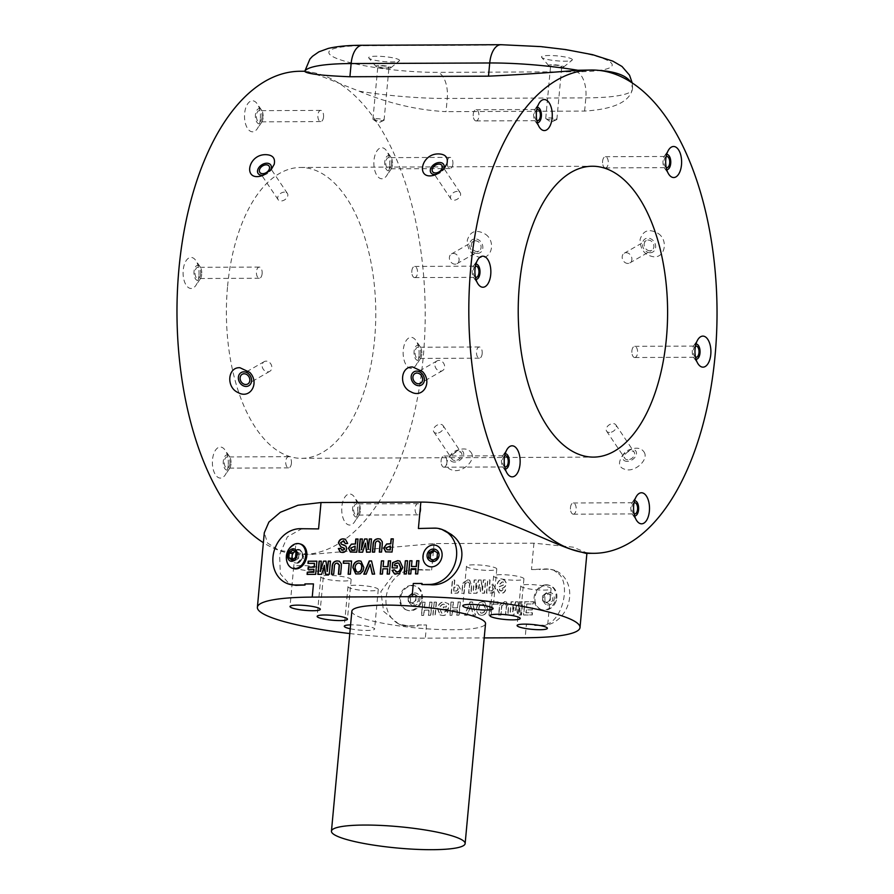 <?xml version="1.0" encoding="UTF-8"?>
<svg xmlns="http://www.w3.org/2000/svg" width="894" height="894" viewBox="0 0 894 894"><rect width="100%" height="100%" fill="white"/><g stroke="black" fill="none" stroke-linecap="round" stroke-linejoin="round"><path stroke-width="0.67" stroke-dasharray="4.47 3.35" d="M297.333 549.989L300.339 550.268L303.491 558.281L297.378 563.164L296.026 562.985C301.647 565.008 305.223 550.592 299.322 549.978A6.716 4.917 105.3 0 1 302.351 557.51A6.716 4.917 105.3 0 1 296.126 562.996L294.104 562.672A7.163 5.241 -74.7 0 0 302.619 556.102A7.163 5.241 -74.7 0 0 295.255 550.335L297.333 549.989A6.716 4.917 105.3 0 1 299.322 549.978L299.959 550.145M295.255 550.335L295.802 544.435C291.667 545.888 288.796 548.882 287.186 553.42A12.751 9.331 -74.7 0 1 292.662 545.239M300.619 544.066A12.751 9.331 -74.7 0 0 295.802 544.435M287.644 563.622A12.751 9.331 -74.7 0 1 286.605 559.644C287.376 564.181 289.69 567.154 293.556 568.573L294.104 562.672M286.605 559.644A13.98 11.79 110 0 1 287.186 553.42M292.975 559.331A4.47 3.274 -74.7 0 0 293.433 559.778A4.47 3.274 -74.7 0 0 296.786 559.599L294.998 560.963L292.919 559.376M294.998 560.963L291.936 560.125M294.953 551.542L295.936 550.805L299.043 553.174L298.574 558.247L296.786 559.599A4.47 3.274 -74.7 0 0 298.808 555.71A4.47 3.274 -74.7 0 0 297.49 551.989A4.47 3.274 -74.7 0 0 295.076 551.643M298.574 558.247L295.523 557.409M299.043 553.174L295.981 552.336M295.936 550.805L292.874 549.966M297.11 563.086L303.625 556.459L300.116 550.19L298.339 549.888M423.7 552.76L423.108 559.152M434.663 550.995L438.473 553.442L438.004 558.515L433.858 561.074L432.584 560.393M433.858 561.074L432.741 560.303M438.004 558.515L437.021 557.99M438.473 553.442L437.49 552.905M434.797 550.916L433.523 550.235M387.37 549.855L386.174 548.022L390.644 546.044M385.895 551.956L392.298 552.123L393.282 538.937M308.229 569.4L314.14 569.366M308.195 563.388L314.688 563.443M307.324 574.395L315.884 574.44L316.878 561.242M340.983 546.904L342.581 547.43M342.693 550.313L340.592 548.469M340.469 552.179L342.525 552.503C344.849 552.581 346.336 551.363 346.961 548.849L346.146 546.223L343.631 544.938M341.81 544.368L340.86 543.004L343.341 541.172L344.279 541.339M345.654 543.597L347.9 543.518L345.419 539.227M320.644 571.612L321.315 561.141M327.439 571.579L326.031 561.197M318.108 574.339L321.851 574.406L324.623 565.399M325.718 574.317L329.473 574.384L330.467 561.186M331.696 574.283L333.674 574.283M333.898 574.361L334.356 566.964M338.636 574.261L340.837 574.328L341.497 567.321L341.575 563.991L339.452 561.253M334.579 567.042C334.445 564.729 335.339 563.443 337.228 563.186L338.122 563.298M348.381 574.216L350.593 574.294L351.588 561.007M343.497 563.242L349.398 563.298M395.841 571.814L394.321 569.791M394.779 565.813L394.936 564.092L398.836 563.198M394.6 573.903L399.551 573.602L403.038 567.522L399.931 561.086M392.365 567.947L397.383 568.003L397.349 565.801M404.345 574.06L406.334 573.97M406.558 574.049L407.552 560.862M380.419 574.16L382.408 574.071M383.325 566.707L383.627 560.963M382.643 574.149L383.124 568.908L387.851 568.886M387.37 574.049L389.583 574.127L390.566 560.929M372.452 574.116L374.586 574.104M374.809 574.183L371.546 560.929M364.059 574.149L366.384 574.227L370.328 564.393M355.857 574.015L360.45 573.903L363.232 570.92L363.836 567.478M356.974 571.892L355.331 567.724C355.51 565.019 356.74 563.477 358.997 563.097L359.835 563.332M364.059 567.556L361.109 561.22M352.091 550.011L350.906 548.167L355.365 546.2M350.616 552.101L357.019 552.28L358.013 539.082M372.619 552.123L374.597 552.123M374.821 552.201L375.279 544.804M379.559 552.101L381.772 552.168L382.42 545.161L382.498 541.831L380.375 539.104M375.502 544.882C375.379 542.569 376.262 541.283 378.151 541.026L379.045 541.138M361.679 549.452L362.338 538.981M368.473 549.419L367.054 539.037M359.131 552.179L362.875 552.257L365.646 543.239M366.741 552.157L370.496 552.224L371.491 539.026M408.781 574.049L410.771 573.948M411.687 566.595L411.989 560.84M410.994 574.037L411.486 568.785L416.202 568.774M415.732 573.937L417.934 574.004L418.928 560.806M422.013 584.542L422.102 583.525M451.951 534.869L452.811 535.64M443.458 529.974L435.389 528.41A111.873 17.824 -174.7 0 0 427.231 528.231L427.008 528.153M418.403 528.499L427.198 528.544M304.731 71.408L306.955 71.598A241.648 124.098 -90.2 0 1 338.927 83.209A241.648 124.098 -90.2 0 1 423.79 350.649A241.648 124.098 -90.2 0 1 302.116 554.559A241.648 124.098 -90.2 0 1 279.051 550.458L267.485 542.971L264.3 532.723M598.779 70.369L587.134 70.045M585.883 553.352L586.933 552.973L573.311 547.173L533.93 543.172L434.093 543.586L310.173 554.526L279.051 550.458A241.648 124.098 -90.2 0 1 263.372 542.68M300.071 71.263A241.648 124.098 -90.2 0 1 306.955 71.598C312.207 72.794 322.868 76.66 338.927 83.209L359.142 91.177C388.097 103.324 417.062 110.152 446.039 111.661L447.257 98.463A22.372 11.488 89.8 0 0 437.993 72.358A72.716 11.588 5.3 0 1 338.837 59.272A72.716 11.588 5.3 0 1 364.484 45.661A22.372 11.488 89.8 0 0 362.349 45.281M228.205 465.405A15.533 7.979 -90.2 0 1 225.176 474.982A15.533 7.979 -90.2 0 1 214.493 473.027A15.533 7.979 -90.2 0 1 214.415 452.14A15.533 7.979 -90.2 0 1 225.076 450.095A15.533 7.979 -90.2 0 1 228.205 465.405M260.322 119.137A15.533 7.979 -90.2 0 1 257.304 128.702A15.533 7.979 -90.2 0 1 246.621 126.747A15.533 7.979 -90.2 0 1 246.532 105.872A15.533 7.979 -90.2 0 1 257.204 103.827A15.533 7.979 -90.2 0 1 260.322 119.137M418.973 355.711A15.533 7.979 -90.2 0 1 415.945 365.288A15.533 7.979 -90.2 0 1 405.261 363.333A15.533 7.979 -90.2 0 1 405.172 342.447A15.533 7.979 -90.2 0 1 415.844 340.402A15.533 7.979 -90.2 0 1 418.973 355.711M389.672 166.105A15.533 7.979 -90.2 0 1 386.655 175.671A15.533 7.979 -90.2 0 1 375.972 173.727A15.533 7.979 -90.2 0 1 375.882 152.84A15.533 7.979 -90.2 0 1 386.543 150.795A15.533 7.979 -90.2 0 1 389.672 166.105M227.59 286.214A145.443 74.694 -90.2 0 1 300.473 167.469A145.443 74.694 -90.2 0 1 375.782 312.587A145.443 74.694 -90.2 0 1 301.703 458.343A145.443 74.694 -90.2 0 1 227.59 286.214M357.555 512.385A15.533 7.979 -90.2 0 1 354.527 521.951A15.533 7.979 -90.2 0 1 343.844 519.995A15.533 7.979 -90.2 0 1 343.754 499.12A15.533 7.979 -90.2 0 1 354.426 497.075A15.533 7.979 -90.2 0 1 357.555 512.385M198.915 275.799A15.533 7.979 -90.2 0 1 195.887 285.376A15.533 7.979 -90.2 0 1 185.203 283.42A15.533 7.979 -90.2 0 1 185.114 262.534A15.533 7.979 -90.2 0 1 195.786 260.489A15.533 7.979 -90.2 0 1 198.915 275.799M201.709 274.324A7.61 3.911 -90.2 0 1 200.222 279.006A7.61 3.911 -90.2 0 1 194.993 278.045A7.61 3.911 -90.2 0 1 194.948 267.82A7.61 3.911 -90.2 0 1 200.167 266.814A7.61 3.911 -90.2 0 1 201.709 274.324M200.681 273.944A5.599 2.872 -90.2 0 1 197.887 278.515A5.599 2.872 -90.2 0 1 194.981 272.938A5.599 2.872 -90.2 0 1 197.831 267.328A5.599 2.872 -90.2 0 1 200.681 273.944M262.121 273.687A5.599 2.872 -90.2 0 1 259.316 278.257A5.599 2.872 -90.2 0 1 256.422 272.67A5.599 2.872 -90.2 0 1 259.271 267.071A5.599 2.872 -90.2 0 1 262.154 272.156A5.599 2.872 -90.2 0 1 262.154 273.151A5.599 2.872 -90.2 0 1 262.121 273.687M360.349 510.899A7.61 3.911 -90.2 0 1 358.863 515.592A7.61 3.911 -90.2 0 1 353.633 514.631A7.61 3.911 -90.2 0 1 353.588 504.395A7.61 3.911 -90.2 0 1 358.807 503.4A7.61 3.911 -90.2 0 1 360.349 510.899M359.332 510.53A5.599 2.872 -90.2 0 1 356.527 515.1A5.599 2.872 -90.2 0 1 353.622 509.513A5.599 2.872 -90.2 0 1 356.471 503.914A5.599 2.872 -90.2 0 1 359.332 510.53M420.761 510.273A5.599 2.872 -90.2 0 1 417.956 514.832A5.599 2.872 -90.2 0 1 415.062 509.256A5.599 2.872 -90.2 0 1 417.911 503.646A5.599 2.872 -90.2 0 1 420.795 508.731A5.599 2.872 -90.2 0 1 420.806 509.725A5.599 2.872 -90.2 0 1 420.761 510.273M392.466 164.619A7.61 3.911 -90.2 0 1 390.991 169.312A7.61 3.911 -90.2 0 1 385.75 168.351A7.61 3.911 -90.2 0 1 385.705 158.126A7.61 3.911 -90.2 0 1 390.935 157.12A7.61 3.911 -90.2 0 1 392.466 164.619M391.449 164.25A5.599 2.872 -90.2 0 1 388.644 168.821A5.599 2.872 -90.2 0 1 385.75 163.233A5.599 2.872 -90.2 0 1 388.599 157.635A5.599 2.872 -90.2 0 1 391.449 164.25M452.889 163.993A5.599 2.872 -90.2 0 1 450.084 168.564A5.599 2.872 -90.2 0 1 447.19 162.976A5.599 2.872 -90.2 0 1 450.04 157.378A5.599 2.872 -90.2 0 1 452.923 162.462A5.599 2.872 -90.2 0 1 452.923 163.446A5.599 2.872 -90.2 0 1 452.889 163.993M421.767 354.236A7.61 3.911 -90.2 0 1 420.281 358.919A7.61 3.911 -90.2 0 1 415.051 357.958A7.61 3.911 -90.2 0 1 415.006 347.732A7.61 3.911 -90.2 0 1 420.225 346.727A7.61 3.911 -90.2 0 1 421.767 354.236M420.739 353.856A5.599 2.872 -90.2 0 1 417.945 358.427A5.599 2.872 -90.2 0 1 415.039 352.851A5.599 2.872 -90.2 0 1 417.889 347.241A5.599 2.872 -90.2 0 1 420.739 353.856M482.179 353.599A5.599 2.872 -90.2 0 1 479.374 358.17A5.599 2.872 -90.2 0 1 476.48 352.582A5.599 2.872 -90.2 0 1 479.329 346.984A5.599 2.872 -90.2 0 1 482.212 352.068A5.599 2.872 -90.2 0 1 482.212 353.063A5.599 2.872 -90.2 0 1 482.179 353.599M263.115 117.65A7.61 3.911 -90.2 0 1 261.64 122.344A7.61 3.911 -90.2 0 1 256.41 121.383A7.61 3.911 -90.2 0 1 256.366 111.147A7.61 3.911 -90.2 0 1 261.584 110.152A7.61 3.911 -90.2 0 1 263.115 117.65M262.098 117.282A5.599 2.872 -90.2 0 1 259.305 121.852A5.599 2.872 -90.2 0 1 256.399 116.265A5.599 2.872 -90.2 0 1 259.249 110.666A5.599 2.872 -90.2 0 1 262.098 117.282M323.539 117.025A5.599 2.872 -90.2 0 1 320.734 121.584A5.599 2.872 -90.2 0 1 317.839 116.008A5.599 2.872 -90.2 0 1 320.689 110.398A5.599 2.872 -90.2 0 1 323.572 115.482A5.599 2.872 -90.2 0 1 323.572 116.477A5.599 2.872 -90.2 0 1 323.539 117.025M230.998 463.93A7.61 3.911 -90.2 0 1 229.512 468.612A7.61 3.911 -90.2 0 1 224.282 467.663A7.61 3.911 -90.2 0 1 224.238 457.426A7.61 3.911 -90.2 0 1 229.467 456.432A7.61 3.911 -90.2 0 1 230.998 463.93M229.982 463.561A5.599 2.872 -90.2 0 1 227.177 468.121A5.599 2.872 -90.2 0 1 224.282 462.544A5.599 2.872 -90.2 0 1 227.132 456.935A5.599 2.872 -90.2 0 1 229.982 463.561M291.422 463.293A5.599 2.872 -90.2 0 1 288.617 467.864A5.599 2.872 -90.2 0 1 285.722 462.287A5.599 2.872 -90.2 0 1 288.561 456.678A5.599 2.872 -90.2 0 1 291.444 461.762A5.599 2.872 -90.2 0 1 291.455 462.757A5.599 2.872 -90.2 0 1 291.422 463.293M570.249 58.3A15.533 2.47 5.3 0 1 572.149 60.166A15.533 2.47 5.3 0 1 556.694 60.814A15.533 2.47 5.3 0 1 541.63 57.339A15.533 2.47 5.3 0 1 551.766 55.551A15.533 2.47 5.3 0 1 570.249 58.3M397.461 59.026A15.533 2.47 5.3 0 1 399.35 60.893A15.533 2.47 5.3 0 1 383.906 61.552A15.533 2.47 5.3 0 1 368.831 58.065A15.533 2.47 5.3 0 1 378.978 56.277A15.533 2.47 5.3 0 1 397.461 59.026M359.142 91.177A95.099 15.153 -174.7 0 0 447.257 98.463L585.838 97.871A95.099 15.153 -174.7 0 0 632.248 90.015C628.616 102.318 612.748 109.336 584.609 111.068L446.039 111.661M632.248 90.015L632.55 88.014L630.751 81.98M666.667 154.45A7.61 3.911 89.8 0 0 664.488 155.969A7.61 3.911 89.8 0 0 664.544 168.15A7.61 3.911 89.8 0 0 666.164 169.525A7.61 3.911 89.8 0 0 666.734 169.648M666.164 156.618A5.599 2.872 89.8 0 0 663.985 162.06A5.599 2.872 89.8 0 0 666.209 167.491M604.914 167.804A5.599 2.872 89.8 0 0 605.439 167.904A5.599 2.872 89.8 0 0 608.289 162.295A5.599 2.872 89.8 0 0 605.394 156.718A5.599 2.872 89.8 0 0 602.556 161.825A5.599 2.872 89.8 0 0 602.556 162.82A5.599 2.872 89.8 0 0 604.914 167.804M695.957 344.056A7.61 3.911 89.8 0 0 693.789 345.576A7.61 3.911 89.8 0 0 693.833 357.768A7.61 3.911 89.8 0 0 695.454 359.142A7.61 3.911 89.8 0 0 696.024 359.265M695.454 346.224A5.599 2.872 89.8 0 0 693.275 351.666A5.599 2.872 89.8 0 0 695.498 357.097M634.204 357.421A5.599 2.872 89.8 0 0 634.74 357.511A5.599 2.872 89.8 0 0 637.59 351.901A5.599 2.872 89.8 0 0 634.695 346.324A5.599 2.872 89.8 0 0 631.846 351.431A5.599 2.872 89.8 0 0 631.857 352.426A5.599 2.872 89.8 0 0 634.204 357.421M634.539 500.729A7.61 3.911 89.8 0 0 632.371 502.238A7.61 3.911 89.8 0 0 632.427 514.43A7.61 3.911 89.8 0 0 634.036 515.804A7.61 3.911 89.8 0 0 634.606 515.927M634.036 502.886A5.599 2.872 89.8 0 0 631.857 508.34A5.599 2.872 89.8 0 0 634.081 513.771M572.786 514.084A5.599 2.872 89.8 0 0 573.322 514.184A5.599 2.872 89.8 0 0 576.172 508.574A5.599 2.872 89.8 0 0 573.277 502.987A5.599 2.872 89.8 0 0 570.428 508.105A5.599 2.872 89.8 0 0 570.439 509.099A5.599 2.872 89.8 0 0 572.786 514.084M537.316 107.481A7.61 3.911 89.8 0 0 535.148 108.99A7.61 3.911 89.8 0 0 535.193 121.182A7.61 3.911 89.8 0 0 536.813 122.556A7.61 3.911 89.8 0 0 537.383 122.679M536.813 109.638A5.599 2.872 89.8 0 0 534.634 115.091A5.599 2.872 89.8 0 0 536.858 120.522M475.563 120.835A5.599 2.872 89.8 0 0 476.1 120.936A5.599 2.872 89.8 0 0 478.949 115.326A5.599 2.872 89.8 0 0 476.044 109.739A5.599 2.872 89.8 0 0 473.205 114.857A5.599 2.872 89.8 0 0 473.217 115.851A5.599 2.872 89.8 0 0 475.563 120.835M475.899 264.143A7.61 3.911 89.8 0 0 473.731 265.663A7.61 3.911 89.8 0 0 473.775 277.855A7.61 3.911 89.8 0 0 475.396 279.219A7.61 3.911 89.8 0 0 475.966 279.353M475.396 266.311A5.599 2.872 89.8 0 0 473.217 271.754A5.599 2.872 89.8 0 0 475.44 277.185M414.146 277.509A5.599 2.872 89.8 0 0 414.682 277.598A5.599 2.872 89.8 0 0 417.532 271.988A5.599 2.872 89.8 0 0 414.637 266.412A5.599 2.872 89.8 0 0 411.788 271.519A5.599 2.872 89.8 0 0 411.799 272.514A5.599 2.872 89.8 0 0 414.146 277.509M505.199 453.75A7.61 3.911 89.8 0 0 503.02 455.269A7.61 3.911 89.8 0 0 503.076 467.461A7.61 3.911 89.8 0 0 504.697 468.836A7.61 3.911 89.8 0 0 505.266 468.959M504.685 455.918A5.599 2.872 89.8 0 0 502.517 461.371A5.599 2.872 89.8 0 0 504.741 466.791M443.435 467.115A5.599 2.872 89.8 0 0 443.972 467.204A5.599 2.872 89.8 0 0 446.821 461.606A5.599 2.872 89.8 0 0 443.927 456.018A5.599 2.872 89.8 0 0 441.088 461.125A5.599 2.872 89.8 0 0 441.088 462.12A5.599 2.872 89.8 0 0 443.435 467.115M471.328 452.845C475.832 459.65 464.489 471.205 455.001 470.646C445.994 469.395 444.352 464.388 450.051 455.638L458.823 449.716C464.645 448.05 468.814 449.09 471.328 452.845M485.531 234.284C495.701 241.212 492.102 258.332 481.274 257.584C472.077 256.142 467.417 250.376 467.283 240.318C470.21 231.032 476.29 229.02 485.531 234.284M644.116 452.107C648.631 458.924 637.277 470.467 627.8 469.909C618.793 468.657 617.139 463.662 622.85 454.901L631.611 448.989C637.433 447.313 641.601 448.352 644.116 452.107M658.319 233.546C668.489 240.486 664.89 257.606 654.062 256.857C644.876 255.405 640.205 249.649 640.07 239.581C643.009 230.294 649.089 228.283 658.319 233.546M309.972 528.946L318.566 528.913M310.24 528.734A111.873 17.824 -174.7 0 0 301.233 529.069L287.387 536.813L279.598 554.738L280.358 573.859L289.857 584.508M351.856 611.228A67.128 10.694 -174.7 0 0 417.71 628.069A67.128 10.694 -174.7 0 0 485.531 623.621M350.236 628.75A15.22 2.425 -174.7 0 0 366.048 630.438A15.22 2.425 -174.7 0 0 374.597 629.052A15.22 2.425 -174.7 0 0 367.054 626.225A15.22 2.425 -174.7 0 0 351.755 624.85A15.22 2.425 -174.7 0 0 350.593 624.872M349.789 633.555A111.873 17.824 -174.7 0 0 425.32 638.171L484.213 637.914M528.22 584.531A15.22 2.425 -174.7 0 0 520.755 585.916A15.22 2.425 -174.7 0 0 522.856 587.38A15.22 2.425 -174.7 0 0 539.786 590.029A15.22 2.425 -174.7 0 0 551.062 588.733A15.22 2.425 -174.7 0 0 543.518 585.905A15.22 2.425 -174.7 0 0 528.22 584.531M501.076 574.674A15.22 2.425 -174.7 0 0 493.622 576.06A15.22 2.425 -174.7 0 0 495.712 577.524A15.22 2.425 -174.7 0 0 512.642 580.172A15.22 2.425 -174.7 0 0 523.918 578.876A15.22 2.425 -174.7 0 0 516.386 576.049A15.22 2.425 -174.7 0 0 501.076 574.674M473.943 564.818A15.22 2.425 -174.7 0 0 466.478 566.204A15.22 2.425 -174.7 0 0 468.568 567.668A15.22 2.425 -174.7 0 0 485.509 570.316A15.22 2.425 -174.7 0 0 496.773 569.02A15.22 2.425 -174.7 0 0 489.241 566.193A15.22 2.425 -174.7 0 0 473.943 564.818M301.144 565.544A15.22 2.425 -174.7 0 0 293.69 566.941A15.22 2.425 -174.7 0 0 295.78 568.394A15.22 2.425 -174.7 0 0 312.71 571.043A15.22 2.425 -174.7 0 0 323.986 569.746A15.22 2.425 -174.7 0 0 316.454 566.93A15.22 2.425 -174.7 0 0 301.144 565.544M328.288 575.401A15.22 2.425 -174.7 0 0 320.823 576.798A15.22 2.425 -174.7 0 0 322.924 578.25A15.22 2.425 -174.7 0 0 339.854 580.899A15.22 2.425 -174.7 0 0 351.13 579.603A15.22 2.425 -174.7 0 0 343.587 576.786A15.22 2.425 -174.7 0 0 328.288 575.401M355.421 585.257A15.22 2.425 -174.7 0 0 347.967 586.643A15.22 2.425 -174.7 0 0 350.057 588.107A15.22 2.425 -174.7 0 0 366.987 590.755A15.22 2.425 -174.7 0 0 378.263 589.459A15.22 2.425 -174.7 0 0 370.731 586.643A15.22 2.425 -174.7 0 0 355.421 585.257M533.93 543.172L531.483 569.556L539.864 569.132A111.873 17.824 -174.7 0 0 546.86 568.897L553.978 570.148L559.521 574.406C571.3 587.581 560.784 625.878 541.63 625.197A111.873 17.824 5.3 0 1 534.634 625.442L534.735 624.425L526.376 624.548L525.158 637.746M534.735 624.425L534.869 625.521L542.434 625.487A28.642 24.149 -70 0 0 568.953 601.45A28.642 24.149 -70 0 0 554.828 570.417L553.118 569.802L559.521 574.406M534.958 624.515L526.376 624.548M554.828 570.417A28.642 24.149 -70 0 0 547.664 569.187L539.831 569.444M531.483 569.556L540.054 569.523M423.074 570.014L413.274 569.757A28.642 24.149 -70 0 0 386.756 593.795A28.642 24.149 -70 0 0 400.881 624.828A28.642 24.149 -70 0 0 408.044 626.057L417.878 626.024L417.967 625.007L426.55 624.973L417.744 624.928L417.643 625.934A111.873 17.824 5.3 0 1 406.993 625.677L398.813 624.079L383.638 611.384L380.866 591.582L392.98 575.177L412.223 569.377A111.873 17.824 -174.7 0 0 422.873 569.634L431.646 569.981L422.84 569.936M411.821 585.369A12.751 10.75 -70 0 0 400.143 595.516A12.751 10.75 -70 0 0 405.407 609.507A12.751 10.75 -70 0 0 406.301 609.898A12.751 10.75 -70 0 0 420.761 601.573A12.751 10.75 -70 0 0 415.006 585.916A12.751 10.75 -70 0 0 411.821 585.369M546.212 584.799A12.751 10.75 -70 0 0 534.545 594.946A12.751 10.75 -70 0 0 539.797 608.948A12.751 10.75 -70 0 0 540.702 609.328A12.751 10.75 -70 0 0 555.163 601.014A12.751 10.75 -70 0 0 549.408 585.346A12.751 10.75 -70 0 0 546.212 584.799M458.276 585.212L460.466 589.202L457.806 593.113L451.369 593.337L452.599 580.139L454.811 580.128L454.353 585.034L458.276 585.212L460.242 589.124L457.583 593.024L451.146 593.258L452.375 580.061L454.588 580.05L454.13 584.955L458.041 585.134M532.5 607.708L532.299 609.909L526.387 609.931L526.119 612.815L532.478 612.781L532.265 614.983L523.705 615.016L524.923 601.818L533.64 601.785L533.439 603.986L526.935 604.009L526.588 607.73L532.5 607.708L532.064 609.831L526.164 609.853L525.895 612.725L532.243 612.703L532.042 614.904L523.471 614.938L524.7 601.74L533.416 601.707L533.215 603.897L526.711 603.931L526.588 607.73M499.545 589.839L501.344 591.102L503.59 589.224L505.792 589.392C505.088 592.119 503.523 593.426 501.121 593.292L499.254 592.979L497.355 589.671L498.662 587.034L503.333 585.145L504.54 583.771L503.546 582.139L502.406 581.96L499.601 584.508L497.399 584.352C498.148 581.268 499.858 579.737 502.54 579.759L504.674 580.094L506.753 583.793C505.546 586.922 503.277 588.677 499.958 589.045L499.612 590.554L501.121 591.012L503.367 589.146L505.568 589.302C504.853 592.04 503.3 593.337 500.886 593.214L499.031 592.901L497.12 589.582L498.427 586.956L503.11 585.067L504.317 583.693L503.311 582.061L502.171 581.882L499.377 584.43L497.176 584.263C497.913 581.189 499.634 579.658 502.316 579.681L504.439 580.016L506.529 583.704C505.311 586.844 503.054 588.598 499.735 588.967L499.958 589.045M499.835 590.632L501.344 591.102L499.835 590.632M519.459 612.234L520.498 601.841L522.711 601.83L521.493 615.027L517.738 615.038L516.631 606.054L513.86 615.061L510.116 615.072L511.334 601.874L513.558 601.874L512.664 612.256L515.793 601.863L518.263 601.852L519.459 612.234L520.274 601.763L522.487 601.751L521.258 614.949L517.514 614.96L516.408 605.964L513.637 614.983L509.893 614.994L511.111 601.796L513.324 601.785L512.441 612.178L515.57 601.774L518.263 601.852M507.904 615.083L505.68 615.094L506.362 607.775C506.92 605.461 506.272 604.188 504.428 603.942L501.914 605.741L500.964 615.117L498.74 615.128L499.925 604.78L504.697 601.74L506.619 602.02L508.541 608.188L507.904 615.083L505.456 615.016L506.138 607.696C506.697 605.383 506.049 604.098 504.205 603.852L501.69 605.663L500.729 615.027L498.517 615.038L499.701 604.702L504.697 601.74M505.423 604.076L504.205 603.852L505.423 604.076M488.996 615.161L490.225 601.964L498.338 601.93L498.137 604.132L492.236 604.154L491.208 615.161L488.996 615.161L489.99 601.885L498.114 601.852L497.913 604.053L492.002 604.076L491.208 615.161M439.971 608.926L441.703 613.094L442.966 613.329L445.827 611.116L447.995 611.619C446.978 614.323 445.246 615.62 442.787 615.53L440.127 614.893L437.769 608.836C438.317 604.579 440.451 602.299 444.173 601.997L448.844 603.942L448.352 609.25L443.335 609.272L443.536 607.071L446.341 607.06L446.508 605.339L443.804 604.199C441.401 604.623 440.127 606.199 439.971 608.926L441.48 613.016L442.742 613.25L445.592 611.038L447.76 611.541C446.743 614.234 445.011 615.541 442.564 615.452L439.904 614.804L437.535 608.747C438.094 604.5 440.228 602.221 443.938 601.908L448.62 603.863L448.129 609.172L443.111 609.183L443.312 606.992L446.117 606.981L446.274 605.26L443.804 604.199M440.999 615.262L439.904 614.804L440.999 615.262M436.462 602.198L435.244 615.396L433.02 615.407L434.249 602.21L436.238 602.109L435.009 615.307L432.797 615.318L434.249 602.21M460.388 602.098L459.158 615.295L456.946 615.295L457.437 610.054L452.71 610.077L452.219 615.318L450.006 615.329L451.235 602.131L453.448 602.12L452.912 607.875L457.639 607.853L458.175 602.109L460.164 602.008L458.935 615.206L456.722 615.217L457.214 609.976L452.487 609.999L451.995 615.24L449.783 615.251L451.001 602.053L453.224 602.042L452.688 607.797L457.415 607.775L458.175 602.109M467.115 615.262L464.779 615.273L470.255 602.053L472.535 602.042L475.552 615.217L473.205 615.228L471.071 605.428L467.115 615.262L464.545 615.184L470.032 601.975L472.311 601.964L475.329 615.139L472.982 615.15L471.071 605.428M479.195 614.86L476.971 611.898L476.77 608.546C477.24 604.411 479.273 602.165 482.872 601.83L484.794 602.154L487.688 608.557C487.241 612.725 485.196 614.994 481.575 615.363L479.195 614.86M493.544 585.067L495.745 589.057L493.086 592.957L486.649 593.191L487.867 579.994L490.091 579.982L489.633 584.888L493.544 585.067L495.511 588.978L492.862 592.878L486.425 593.102L487.643 579.904L489.856 579.904L489.409 584.81L493.32 584.978M471.06 593.258L468.847 593.27L469.518 585.95C470.076 583.637 469.439 582.352 467.584 582.106L465.081 583.916L464.12 593.281L461.896 593.292L463.092 582.944L467.853 579.904L469.775 580.195L471.697 586.352L471.06 593.258L468.612 593.18L469.294 585.872C469.853 583.547 469.205 582.273 467.361 582.028L464.846 583.827L463.885 593.203L461.673 593.214L462.857 582.866L467.853 579.904M468.579 582.251L467.361 582.028L468.579 582.251M482.514 590.398L483.542 580.005L485.766 580.005L484.537 593.203L480.793 593.214L479.687 584.218L476.915 593.225L473.172 593.247L474.39 580.05L476.603 580.038L475.72 590.431L478.838 580.027L481.307 580.016L482.514 590.398L483.319 579.927L485.531 579.915L484.313 593.113L480.57 593.135L479.463 584.14L476.692 593.147L472.937 593.169L474.166 579.971L476.379 579.96L475.485 590.342L478.614 579.949L481.307 580.016M432.037 602.21L430.807 615.407L428.595 615.418L429.075 610.177L424.348 610.2L423.868 615.441L421.655 615.452L422.873 602.254L425.086 602.243L424.561 607.998L429.288 607.976L429.813 602.221L431.802 602.131L430.584 615.329L428.371 615.34L428.852 610.099L424.125 610.11L423.644 615.363L421.42 615.363L422.65 602.176L424.862 602.165L424.326 607.909L429.053 607.898L429.813 602.221M406.267 609.82A12.751 10.75 110 0 1 401.618 594.007A12.751 10.75 110 0 1 415.866 586.229A12.751 10.75 110 0 1 422.381 598.879A12.751 10.75 110 0 1 420.269 604.679A12.751 10.75 110 0 1 407.161 610.211A12.751 10.75 110 0 1 406.267 609.82M411.765 605.07A6.381 5.375 110 0 1 411.519 594.309A6.381 5.375 110 0 1 419.889 598.421A6.381 5.375 110 0 1 411.765 605.07M410.581 602.377L414.503 604.299L418.303 601.181L418.191 596.153L414.268 594.231L410.469 597.337L410.581 602.377L408.234 601.517L414.503 604.299M412.156 603.439L415.956 600.332L418.303 601.181M415.956 600.332L415.844 595.292L418.191 596.153M415.844 595.292L411.922 593.37L414.268 594.231M411.922 593.37L408.122 596.488L410.469 597.337M408.122 596.488L408.234 601.517M410.19 602.478A4.47 3.777 110 0 1 408.178 599.002A4.47 3.777 110 0 1 410.022 594.935A4.47 3.777 110 0 1 413.877 594.331A4.47 3.777 110 0 1 415.9 597.818A4.47 3.777 110 0 1 414.056 601.885A4.47 3.777 110 0 1 410.19 602.478M540.658 609.261A12.751 10.75 110 0 1 536.009 593.437A12.751 10.75 110 0 1 550.268 585.659A12.751 10.75 110 0 1 556.772 598.309A12.751 10.75 110 0 1 554.66 604.12A12.751 10.75 110 0 1 541.552 609.641A12.751 10.75 110 0 1 540.658 609.261M546.156 604.5A6.381 5.375 110 0 1 545.91 593.739A6.381 5.375 110 0 1 554.28 597.851A6.381 5.375 110 0 1 546.156 604.5M544.982 601.807L548.894 603.729L552.704 600.612L552.581 595.583L548.67 593.661L544.859 596.767L544.982 601.807L542.624 600.947L548.894 603.729M546.547 602.869L550.346 599.762L552.704 600.612M550.346 599.762L550.235 594.734L552.581 595.583M550.235 594.734L546.312 592.811L548.67 593.661M546.312 592.811L542.513 595.918L544.859 596.767M542.513 595.918L542.624 600.947M544.591 601.908A4.47 3.777 110 0 1 542.569 598.432A4.47 3.777 110 0 1 544.412 594.365A4.47 3.777 110 0 1 548.279 593.772A4.47 3.777 110 0 1 550.291 597.248A4.47 3.777 110 0 1 548.447 601.316A4.47 3.777 110 0 1 544.591 601.908M429.589 602.143L431.802 602.131M481.084 579.938L482.279 590.319M467.629 579.826L469.551 580.105L471.697 586.352M471.473 586.274L470.836 593.169M454.744 591.046L456.499 590.945L458.03 589.09L456.957 587.269L453.928 587.157L453.571 591.046L456.722 591.023L458.253 589.18L457.18 587.347L454.152 587.235L453.794 591.124L454.968 591.124M526.365 607.652L532.276 607.629M490.013 590.889L491.767 590.789L493.298 588.945L492.225 587.112L489.197 587.012L488.839 590.9L492.002 590.878L493.533 589.023L492.449 587.202L489.431 587.09L489.063 590.979L490.236 590.979M499.735 588.967L499.321 589.749M518.028 601.763L519.235 612.144M504.473 601.651L506.395 601.941L508.541 608.188M508.317 608.099L507.669 615.005M490.985 615.072L488.772 615.083M481.352 615.284L478.972 614.77L476.748 611.809L476.536 608.456C477.005 604.322 479.039 602.087 482.637 601.751L484.57 602.075L487.465 608.479C487.006 612.647 484.973 614.916 481.352 615.284L481.575 615.363M481.587 613.083C483.889 612.681 485.107 611.161 485.241 608.546L483.542 604.188L482.436 603.953C480.134 604.4 478.905 605.931 478.748 608.535L480.436 612.848L481.81 613.161C484.112 612.759 485.33 611.25 485.464 608.624L483.766 604.266L482.659 604.031C480.369 604.478 479.139 606.009 478.972 608.624L480.659 612.938L481.81 613.161M470.847 605.35L466.892 615.173M457.952 602.02L460.164 602.008M443.58 604.109C441.178 604.534 439.904 606.121 439.747 608.848M434.026 602.12L436.238 602.109M436.507 174.375A7.61 5.163 -33.8 0 0 437.49 174.107A7.61 5.163 -33.8 0 0 442.306 170.877A7.61 5.163 -33.8 0 0 442.943 170.039M457.281 191.383A5.599 3.799 -33.8 0 0 451.794 194.11A5.599 3.799 -33.8 0 0 450.889 198.926A5.599 3.799 -33.8 0 0 457.65 198.96A5.599 3.799 -33.8 0 0 460.186 192.691A5.599 3.799 -33.8 0 0 457.281 191.383M438.943 360.394A5.599 4.604 -119.9 0 0 436.987 360.919A5.599 4.604 -119.9 0 0 435.78 368.06A5.599 4.604 -119.9 0 0 442.564 370.608A5.599 4.604 -119.9 0 0 444.273 364.573A5.599 4.604 -119.9 0 0 438.943 360.394M263.708 175.101A7.61 5.163 -33.8 0 0 264.702 174.833A7.61 5.163 -33.8 0 0 269.519 171.603A7.61 5.163 -33.8 0 0 270.156 170.765M284.482 192.109A5.599 3.799 -33.8 0 0 278.995 194.847A5.599 3.799 -33.8 0 0 278.101 199.653A5.599 3.799 -33.8 0 0 284.862 199.697A5.599 3.799 -33.8 0 0 287.399 193.428A5.599 3.799 -33.8 0 0 284.482 192.109M266.155 361.131A5.599 4.604 -119.9 0 0 264.188 361.645A5.599 4.604 -119.9 0 0 262.992 368.786A5.599 4.604 -119.9 0 0 269.764 371.345A5.599 4.604 -119.9 0 0 271.485 365.311A5.599 4.604 -119.9 0 0 266.155 361.131M650.161 252.734A7.61 6.269 60.1 0 1 642.82 241.805A7.61 6.269 60.1 0 1 654.117 241.76A7.61 6.269 60.1 0 1 650.161 252.734M649.86 250.801A5.599 4.604 60.1 0 1 644.529 246.621A5.599 4.604 60.1 0 1 646.239 240.587A5.599 4.604 60.1 0 1 653.022 243.134A5.599 4.604 60.1 0 1 651.815 250.286A5.599 4.604 60.1 0 1 649.86 250.801M627.856 263.451A5.599 4.604 60.1 0 1 622.526 259.271A5.599 4.604 60.1 0 1 624.236 253.237A5.599 4.604 60.1 0 1 631.019 255.785A5.599 4.604 60.1 0 1 629.812 262.937A5.599 4.604 60.1 0 1 627.856 263.451M627.197 461.36A7.61 5.163 146.2 0 1 624.493 452.979A7.61 5.163 146.2 0 1 629.309 449.749A7.61 5.163 146.2 0 1 636.416 454.152A7.61 5.163 146.2 0 1 627.197 461.36M627.823 459.762A5.599 3.799 146.2 0 1 624.917 458.443A5.599 3.799 146.2 0 1 627.443 452.174A5.599 3.799 146.2 0 1 634.204 452.208A5.599 3.799 146.2 0 1 633.31 457.024A5.599 3.799 146.2 0 1 627.823 459.762M609.529 432.472A5.599 3.799 146.2 0 1 606.613 431.154A5.599 3.799 146.2 0 1 609.149 424.885A5.599 3.799 146.2 0 1 615.91 424.918A5.599 3.799 146.2 0 1 615.016 429.735A5.599 3.799 146.2 0 1 609.529 432.472M477.362 253.46A7.61 6.269 60.1 0 1 470.021 242.542A7.61 6.269 60.1 0 1 481.33 242.486A7.61 6.269 60.1 0 1 477.362 253.46M477.072 251.527A5.599 4.604 60.1 0 1 471.73 247.347A5.599 4.604 60.1 0 1 473.451 241.313A5.599 4.604 60.1 0 1 480.234 243.872A5.599 4.604 60.1 0 1 479.028 251.013A5.599 4.604 60.1 0 1 477.072 251.527M455.068 264.177A5.599 4.604 60.1 0 1 449.727 260.009A5.599 4.604 60.1 0 1 451.448 253.963A5.599 4.604 60.1 0 1 458.231 256.522A5.599 4.604 60.1 0 1 457.024 263.663A5.599 4.604 60.1 0 1 455.068 264.177M454.409 462.086A7.61 5.163 146.2 0 1 451.705 453.705A7.61 5.163 146.2 0 1 456.51 450.475A7.61 5.163 146.2 0 1 463.628 454.878A7.61 5.163 146.2 0 1 454.409 462.086M455.035 460.488A5.599 3.799 146.2 0 1 452.118 459.17A5.599 3.799 146.2 0 1 454.655 452.9A5.599 3.799 146.2 0 1 461.416 452.945A5.599 3.799 146.2 0 1 460.522 457.762A5.599 3.799 146.2 0 1 455.035 460.488M436.73 433.199A5.599 3.799 146.2 0 1 433.825 431.88A5.599 3.799 146.2 0 1 436.35 425.611A5.599 3.799 146.2 0 1 443.111 425.656A5.599 3.799 146.2 0 1 442.217 430.472A5.599 3.799 146.2 0 1 436.73 433.199M389.94 66.849A7.61 1.207 5.3 0 1 390.868 67.754A7.61 1.207 5.3 0 1 383.302 68.078A7.61 1.207 5.3 0 1 375.916 66.368A7.61 1.207 5.3 0 1 380.889 65.497A7.61 1.207 5.3 0 1 389.94 66.849M388.208 66.849A5.599 0.894 5.3 0 1 388.979 67.385A5.599 0.894 5.3 0 1 383.325 67.754A5.599 0.894 5.3 0 1 377.838 66.357A5.599 0.894 5.3 0 1 381.984 65.877A5.599 0.894 5.3 0 1 388.208 66.849M383.314 119.64A5.599 0.894 5.3 0 1 384.085 120.176A5.599 0.894 5.3 0 1 383.85 120.399A5.599 0.894 5.3 0 1 378.43 120.545A5.599 0.894 5.3 0 1 373.122 119.405A5.599 0.894 5.3 0 1 372.943 119.137A5.599 0.894 5.3 0 1 377.089 118.667A5.599 0.894 5.3 0 1 383.314 119.64M562.728 66.111A7.61 1.207 5.3 0 1 563.656 67.028A7.61 1.207 5.3 0 1 556.09 67.352A7.61 1.207 5.3 0 1 548.704 65.642A7.61 1.207 5.3 0 1 553.677 64.759A7.61 1.207 5.3 0 1 562.728 66.111M560.996 66.122A5.599 0.894 5.3 0 1 561.767 66.659A5.599 0.894 5.3 0 1 556.124 67.028A5.599 0.894 5.3 0 1 550.637 65.62A5.599 0.894 5.3 0 1 554.772 65.15A5.599 0.894 5.3 0 1 560.996 66.122M556.102 118.913A5.599 0.894 5.3 0 1 556.873 119.45A5.599 0.894 5.3 0 1 556.649 119.662A5.599 0.894 5.3 0 1 551.218 119.818A5.599 0.894 5.3 0 1 545.921 118.667A5.599 0.894 5.3 0 1 545.731 118.41A5.599 0.894 5.3 0 1 549.877 117.93A5.599 0.894 5.3 0 1 556.102 118.913M434.585 528.119L435.389 528.41M364.484 45.661L503.065 45.08A22.372 11.488 89.8 0 0 500.931 44.7M503.065 45.08A72.716 11.588 5.3 0 1 602.21 58.166A72.716 11.588 5.3 0 1 576.574 71.777L437.993 72.358M584.609 111.068L585.838 97.871A22.372 11.488 89.8 0 0 576.574 71.777M300.183 528.689L301.233 529.069M541.63 625.197L542.434 625.487M546.86 568.897L547.664 569.187M426.55 624.973L425.32 638.171M434.093 543.586L431.646 569.981M406.993 625.677L408.044 626.057M412.223 569.377L413.274 569.757M200.167 266.814L195.786 260.489M200.222 279.006L195.887 285.376M259.271 267.071L197.831 267.328M259.316 278.257L197.887 278.515M262.154 273.151L262.154 272.156M358.807 503.4L354.426 497.075M358.863 515.592L354.527 521.951M417.911 503.646L356.471 503.914M417.956 514.832L356.527 515.1M420.806 509.725L420.795 508.731M390.935 157.12L386.543 150.795M390.991 169.312L386.655 175.671M450.04 157.378L388.599 157.635M450.084 168.564L388.644 168.821M452.923 163.446L452.923 162.462M420.225 346.727L415.844 340.402M420.281 358.919L415.945 365.288M479.329 346.984L417.889 347.241M479.374 358.17L417.945 358.427M482.212 353.063L482.212 352.068M261.584 110.152L257.204 103.827M261.64 122.344L257.304 128.702M320.689 110.398L259.249 110.666M320.734 121.584L259.305 121.852M323.572 116.477L323.572 115.482M229.467 456.432L225.076 450.095M229.512 468.612L225.176 474.982M288.561 456.678L227.132 456.935M288.617 467.864L227.177 468.121M291.455 462.757L291.444 461.762M301.703 458.343L593.538 457.113M300.473 167.469L592.309 166.239M632.55 88.014L632.237 82.941M664.544 168.15L668.935 174.486M664.488 155.969L668.824 149.6M605.439 167.904L666.879 167.647M605.394 156.718L666.835 156.461M602.556 161.825L602.556 162.82M693.833 357.768L698.225 364.093M693.789 345.576L698.125 339.206M634.74 357.511L696.169 357.254M634.695 346.324L696.124 346.067M631.846 351.431L631.857 352.426M632.427 514.43L636.807 520.755M632.371 502.238L636.707 495.879M573.322 514.184L634.762 513.916M573.277 502.987L634.706 502.73M570.428 508.105L570.439 509.099M535.193 121.182L539.585 127.507M535.148 108.99L539.484 102.631M476.1 120.936L537.529 120.668M476.044 109.739L537.484 109.481M473.205 114.857L473.217 115.851M473.775 277.855L478.167 284.18M473.731 265.663L478.066 259.294M414.682 277.598L476.111 277.341M414.637 266.412L476.066 266.155M411.788 271.519L411.799 272.514M503.076 467.461L507.468 473.786M503.02 455.269L507.356 448.911M443.972 467.204L505.412 466.947M443.927 456.018L505.367 455.761M441.088 461.125L441.088 462.12M302.116 554.559L310.173 554.526M520.755 585.916L517.09 625.509M551.062 588.733L547.385 628.314M493.622 576.06L489.946 615.653M523.918 578.876L520.241 618.458M466.478 566.204L462.801 605.797M496.773 569.02L493.108 608.613M293.69 566.941L290.014 606.523M323.986 569.746L320.309 609.339M320.823 576.798L317.158 616.379M351.13 579.603L347.453 619.196M347.967 586.643L344.291 626.236M378.263 589.459L374.597 629.052M398.813 624.079L400.881 624.828M406.301 609.898L407.161 610.211M415.006 585.916L415.866 586.229M420.269 604.679A14.997 14.997 0 0 0 422.381 598.879M540.702 609.328L541.552 609.641M549.408 585.346L550.268 585.659M554.66 604.12A14.997 14.997 0 0 0 556.772 598.309M442.306 170.877L443.96 168.944M437.49 174.107L435.188 174.866M460.186 192.691L441.882 165.401M450.889 198.926L432.595 171.637M436.987 360.919L414.984 373.569M442.564 370.608L420.56 383.269M269.519 171.603L271.161 169.681M264.702 174.833L262.389 175.593M287.399 193.428L269.094 166.139M278.101 199.653L259.808 172.363M264.188 361.645L242.185 374.295M269.764 371.345L247.761 383.995M629.812 262.937L651.815 250.286M624.236 253.237L646.239 240.587M624.493 452.979L622.85 454.901M629.309 449.749L631.611 448.989M606.613 431.154L624.917 458.443M615.91 424.918L634.204 452.208M457.024 263.663L479.028 251.013M451.448 253.963L473.451 241.313M451.705 453.705L450.051 455.638M456.51 450.475L458.823 449.716M433.825 431.88L452.118 459.17M443.111 425.656L461.416 452.945M390.868 67.754L399.35 60.893M375.916 66.368L368.831 58.065M384.085 120.176L388.979 67.385M372.943 119.137L377.838 66.357M373.122 119.405L378.207 122.959L383.85 120.399M563.656 67.028L572.149 60.166M548.704 65.642L541.63 57.339M556.873 119.45L561.767 66.659M545.731 118.41L550.637 65.62M545.921 118.667L550.995 122.232L556.649 119.662"/><path stroke-width="1.34" d="M293.556 568.573A12.751 9.331 -74.7 0 0 293.891 568.673A12.751 9.331 -74.7 0 0 306.262 558.828A12.751 9.331 -74.7 0 0 300.619 544.066L299.501 543.764A12.751 9.331 -74.7 0 0 292.662 545.239A14.997 14.997 0 0 0 287.644 563.622A12.751 9.331 -74.7 0 0 292.774 568.372A12.751 9.331 -74.7 0 0 305.145 558.526A12.751 9.331 -74.7 0 0 299.501 543.764M287.633 555.286A6.381 4.671 -74.7 0 0 294.294 560.348A6.381 4.671 -74.7 0 0 295.288 549.497A6.381 4.671 -74.7 0 0 287.633 555.286M288.818 557.755L289.287 552.682L292.874 549.966L295.981 552.336L295.523 557.409L291.936 560.125L288.818 557.755L291.88 558.594L292.114 556.057A4.47 3.274 -74.7 0 0 292.975 559.331M292.919 559.376L291.88 558.594M295.076 551.643A4.47 3.274 -74.7 0 0 294.137 552.157A4.47 3.274 -74.7 0 0 292.114 556.057L292.349 553.509L294.953 551.542M292.349 553.509L289.287 552.682M409.776 560.761L408.547 573.959L410.771 573.948L411.251 568.707L415.978 568.685L415.498 573.937L417.71 573.926L418.928 560.728L416.716 560.739L416.179 566.483L411.463 566.505L411.989 560.75L409.776 560.761L408.781 573.959M361.455 549.363L362.338 538.981L360.126 538.993L358.907 552.19L362.651 552.168L365.422 543.161L366.529 552.157L370.272 552.134L371.502 538.937L369.278 538.948L368.25 549.341L367.043 538.959L364.573 538.97L361.455 549.363L364.573 538.97M377.927 540.948L380.106 542.725L379.324 552.101L381.537 552.09L382.185 545.083L382.274 541.742L380.263 539.06L378.061 538.747C374.664 539.026 372.988 541.183 373.022 545.228L372.385 552.123L374.597 552.123L375.279 544.804C375.145 542.49 376.028 541.205 377.927 540.948L379.045 541.138M351.398 544.122L348.459 548.134L350.392 552.023L356.795 552.19L358.013 538.993L355.801 539.004L355.343 543.91L351.398 544.122L348.682 548.223L350.616 552.101M360.226 573.814L363.009 570.83L363.836 567.478L360.997 561.186L358.975 560.806C355.387 561.164 353.365 563.421 352.895 567.578L355.734 573.97L360.226 573.814M372.239 574.116L374.586 574.104L371.546 560.929L369.267 560.94L363.802 574.149L366.16 574.138L370.105 564.315L372.239 574.116M381.425 560.884L380.196 574.082L382.408 574.071L382.9 568.83L387.627 568.808L387.136 574.049L389.348 574.049L390.577 560.851L388.365 560.851L387.828 566.606L383.101 566.628L383.638 560.873L381.425 560.884L380.431 574.082M405.351 560.784L404.122 573.982L406.334 573.97L407.563 560.773L405.351 560.784L404.356 573.982M398.836 563.198L400.814 567.634C400.568 570.35 399.294 571.825 397.003 572.059L394.321 569.791L392.064 570.316L394.477 573.87L399.327 573.512L402.814 567.433L399.819 561.041L397.674 560.65L392.622 562.639L392.131 567.947L397.159 567.925L397.361 565.723L394.556 565.734L394.712 564.013L397.629 562.851L398.724 563.153L400.579 567.556C400.344 570.271 399.07 571.747 396.768 571.981L395.841 571.814M350.359 574.205L351.588 561.007L343.464 561.041L343.262 563.242L349.174 563.22L348.146 574.216L350.359 574.205M337.004 563.097L339.184 564.885L338.401 574.261L340.614 574.25L341.262 567.243L341.352 563.902L339.34 561.22L337.139 560.907C333.741 561.186 332.065 563.343 332.099 567.388L331.462 574.283L333.674 574.283L334.356 566.964C334.222 564.65 335.105 563.365 337.004 563.097L338.122 563.298M320.421 571.523L321.315 561.141L319.102 561.153L317.873 574.35L321.616 574.328L324.399 565.321L325.494 574.317L329.249 574.294L330.467 561.097L328.254 561.108L327.215 571.501L326.019 561.119L323.55 561.13L320.421 571.523L323.55 561.13M342.581 547.43L344.726 549.028L342.693 550.313L340.569 548.368L338.345 548.547L340.357 552.134L342.29 552.425C344.626 552.492 346.112 551.274 346.738 548.76L345.922 546.133L341.586 544.29L340.636 542.926L343.117 541.093L345.442 543.619L347.677 543.44L345.308 539.183L343.374 538.892C340.759 538.769 339.105 540.132 338.413 542.96L340.871 546.871L344.235 548.167L344.067 549.754L341.642 550.123M343.117 541.093L344.279 541.339M344.224 545.116L341.586 544.29M308.207 567.109L308.005 569.31L313.917 569.288L313.649 572.16L307.301 572.194L307.089 574.395L315.66 574.35L316.878 561.153L308.173 561.197L307.961 563.399L314.464 563.365L314.118 567.087L308.207 567.109L308.24 569.31M386.677 543.977L383.738 547.988L385.672 551.866L392.064 552.045L393.293 538.847L391.08 538.858L390.622 543.764L386.677 543.977L383.962 548.067L385.895 551.956M423.7 552.76A11.119 9.376 110 0 1 438.909 547.016A11.119 9.376 110 0 1 437.267 564.773A11.119 9.376 110 0 1 423.108 559.152A12.751 11.79 -61.7 0 1 423.7 552.76M304.888 583.938L313.459 583.905L304.888 583.938L304.787 584.955L294.964 585A28.642 24.149 110 0 1 287.801 583.76A28.642 24.149 110 0 1 273.665 552.727A28.642 24.149 110 0 1 300.183 528.689L318.566 528.913L321.013 502.529L420.851 502.104C472.591 501.579 540.814 539.138 570.886 549.218A241.648 124.098 89.8 0 0 593.94 553.319A241.648 124.098 89.8 0 0 715.613 349.42A241.648 124.098 89.8 0 0 630.751 81.98C625.99 75.364 615.34 71.486 598.779 70.369A241.648 124.098 89.8 0 0 591.895 70.023A241.648 124.098 89.8 0 0 469.272 289.667A241.648 124.098 89.8 0 0 570.886 549.218L585.883 553.352L593.94 553.319M420.851 502.104L418.403 528.499L434.585 528.119A28.642 24.149 110 0 1 441.748 529.349A28.642 24.149 110 0 1 455.873 560.393A28.642 24.149 110 0 1 429.355 584.43L422.013 584.542A111.873 17.824 5.3 0 1 430.159 584.721C454.666 587.369 474.01 552.336 452.811 535.64L441.748 529.349M422.102 583.525L413.296 583.48L421.879 583.447L421.778 584.464M484.213 637.914L525.158 637.746A111.873 17.824 -174.7 0 0 580.016 627.543A111.873 17.824 -174.7 0 0 524.61 606.803A111.873 17.824 -174.7 0 0 412.078 596.678L312.241 597.103A111.873 17.824 -174.7 0 0 257.383 607.305A111.873 17.824 -174.7 0 0 349.789 633.555M427.075 555.107A6.381 5.9 -61.7 0 0 435.546 560.84A6.381 5.9 -61.7 0 0 436.551 549.978A6.381 5.9 -61.7 0 0 427.075 555.107M428.628 557.711L429.098 552.626L433.523 550.235L437.49 552.905L437.021 557.99L432.584 560.393L428.628 557.711L430.182 558.549L430.651 553.475L434.663 550.995M432.741 560.303L430.182 558.549M430.651 553.475L429.098 552.626M390.421 545.966L390.287 549.933L387.147 549.776L385.951 547.944L390.421 545.966L390.052 549.855L387.147 549.776M393.282 538.937L391.304 538.937L390.846 543.843L386.901 544.055M307.324 574.395L307.525 572.272L313.872 572.249L313.917 569.288M314.464 563.365L314.342 567.176L308.441 567.198M316.878 561.242L308.396 561.276L308.195 563.388M345.419 539.227L343.598 538.97C340.994 538.858 339.34 540.211 338.647 543.038L340.983 546.904M342.693 550.313L341.754 550.168M340.804 548.458L338.569 548.637L340.469 552.179M344.335 545.15L343.631 544.938M343.341 541.172L345.665 543.697M321.304 561.22L319.102 561.153M326.031 561.197L323.773 561.208M319.326 561.231L318.108 574.339M324.399 565.321L325.729 574.395M330.467 561.186L328.478 561.197L327.215 571.501M339.452 561.253L337.373 560.985C333.976 561.264 332.289 563.421 332.322 567.466L331.696 574.283M337.228 563.186L339.407 564.974L338.636 574.261M351.577 561.097L343.464 561.041M349.174 563.22L348.381 574.216M343.687 561.13L343.497 563.242M397.003 572.059L395.941 571.858M394.545 569.88L392.287 570.394L394.6 573.903M399.931 561.086L397.897 560.728L392.857 562.717L392.365 567.947M397.349 565.801L394.556 565.734M407.552 560.862L405.574 560.862M390.566 560.929L388.588 560.94L388.052 566.695L383.101 566.628M383.627 560.963L381.649 560.963M387.627 568.808L387.37 574.049M370.105 564.315L372.474 574.194M371.569 561.007L369.501 561.019L364.026 574.239M358.997 563.097C361.21 563.522 362.159 565.042 361.835 567.656C361.657 570.361 360.427 571.892 358.148 572.227L356.974 571.892M359.835 563.332L358.773 563.008C360.986 563.443 361.936 564.963 361.612 567.567C361.422 570.283 360.193 571.802 357.924 572.149L357.086 571.937M361.109 561.22L359.198 560.896C355.611 561.253 353.588 563.511 353.119 567.668L355.857 574.015M358.148 572.227L357.924 572.149C355.7 571.758 354.762 570.26 355.108 567.634C355.287 564.93 356.505 563.388 358.773 563.008M355.142 546.111L355.007 550.089L351.867 549.922L350.683 548.089L355.142 546.111L354.784 550L351.867 549.922M358.013 539.082L356.024 539.093L355.577 543.999L351.621 544.2M380.375 539.104L378.296 538.825C374.899 539.104 373.211 541.272 373.245 545.306L372.619 552.123M378.151 541.026L380.33 542.814L379.559 552.101M362.338 539.06L360.126 538.993M367.054 539.037L364.808 539.048M360.349 539.071L359.131 552.179M365.422 543.161L366.752 552.235M371.491 539.026L369.513 539.037L368.25 549.341M418.928 560.806L416.939 560.817L416.414 566.572L411.463 566.505M411.989 560.84L410 560.851M415.978 568.685L415.732 573.937M444.653 530.444L451.951 534.858M249.761 372.385L239.95 367.725C227.657 366.853 225.824 387.471 238.206 392.611C250.219 399.551 259.986 382.833 249.761 372.385M274.212 164.306C275.441 158.249 272.782 155.031 266.211 154.673C247.415 153.857 242.62 182.331 262.389 175.593L271.161 169.681L274.212 164.306M422.56 371.647L412.737 366.998C400.445 366.115 398.623 386.744 411.005 391.874C423.018 398.825 432.774 382.107 422.56 371.647M447.011 163.58C448.24 157.523 445.57 154.304 439.01 153.936C420.202 153.12 415.419 181.605 435.188 174.866L443.96 168.944L447.011 163.58M257.383 607.305L264.3 532.723L268.893 522.074L280.347 512.284L297.97 505.233L321.013 502.529M591.895 70.023L577.837 70.257C547.508 72.839 517.738 74.805 488.493 76.169L489.722 62.971L351.141 63.552A95.099 15.153 -174.7 0 0 304.731 71.408L309.927 59.026L312.498 56.277L318.867 51.852L328.277 48.421C337.284 46.309 348.638 45.259 362.349 45.281A22.372 11.488 89.8 0 0 351.141 63.552L349.912 76.75L488.493 76.169M349.912 76.75C322.052 75.644 306.988 73.856 304.731 71.408M263.372 542.68A241.648 124.098 -90.2 0 1 178.387 275.285A241.648 124.098 -90.2 0 1 300.071 71.263L304.619 71.241M579.658 454.644A145.443 74.694 89.8 0 0 593.538 457.113A145.443 74.694 89.8 0 0 667.606 311.358A145.443 74.694 89.8 0 0 592.309 166.239A145.443 74.694 89.8 0 0 519.414 284.985A145.443 74.694 89.8 0 0 579.658 454.644M630.751 81.98A241.648 124.098 89.8 0 0 598.779 70.369M510.765 476.591A15.533 7.979 89.8 0 0 519.939 457.795A15.533 7.979 89.8 0 0 507.356 448.911A15.533 7.979 89.8 0 0 507.468 473.786A15.533 7.979 89.8 0 0 510.765 476.591M481.475 286.985A15.533 7.979 89.8 0 0 490.638 268.178A15.533 7.979 89.8 0 0 478.066 259.294A15.533 7.979 89.8 0 0 478.167 284.18A15.533 7.979 89.8 0 0 481.475 286.985M542.893 130.312A15.533 7.979 89.8 0 0 552.056 111.515A15.533 7.979 89.8 0 0 539.484 102.631A15.533 7.979 89.8 0 0 539.585 127.507A15.533 7.979 89.8 0 0 542.893 130.312M640.115 523.56A15.533 7.979 89.8 0 0 649.29 504.764A15.533 7.979 89.8 0 0 636.707 495.879A15.533 7.979 89.8 0 0 636.807 520.755A15.533 7.979 89.8 0 0 640.115 523.56M701.533 366.898A15.533 7.979 89.8 0 0 710.696 348.101A15.533 7.979 89.8 0 0 698.125 339.206A15.533 7.979 89.8 0 0 698.225 364.093A15.533 7.979 89.8 0 0 701.533 366.898M672.232 177.28A15.533 7.979 89.8 0 0 681.407 158.484A15.533 7.979 89.8 0 0 668.824 149.6A15.533 7.979 89.8 0 0 668.935 174.486A15.533 7.979 89.8 0 0 672.232 177.28M666.734 169.648A7.61 3.911 89.8 0 0 670.768 162.037A7.61 3.911 89.8 0 0 666.667 154.45M666.209 167.491A5.599 2.872 89.8 0 0 666.343 167.547A5.599 2.872 89.8 0 0 666.879 167.647A5.599 2.872 89.8 0 0 669.729 162.037A5.599 2.872 89.8 0 0 666.835 156.461A5.599 2.872 89.8 0 0 666.164 156.618M696.024 359.265A7.61 3.911 89.8 0 0 700.058 351.644A7.61 3.911 89.8 0 0 695.957 344.056M695.498 357.097A5.599 2.872 89.8 0 0 695.644 357.153A5.599 2.872 89.8 0 0 696.169 357.254A5.599 2.872 89.8 0 0 699.019 351.644A5.599 2.872 89.8 0 0 696.124 346.067A5.599 2.872 89.8 0 0 695.454 346.224M634.606 515.927A7.61 3.911 89.8 0 0 638.64 508.306A7.61 3.911 89.8 0 0 634.539 500.729M634.081 513.771A5.599 2.872 89.8 0 0 634.226 513.827A5.599 2.872 89.8 0 0 634.762 513.916A5.599 2.872 89.8 0 0 637.601 508.317A5.599 2.872 89.8 0 0 634.706 502.73A5.599 2.872 89.8 0 0 634.036 502.886M537.383 122.679A7.61 3.911 89.8 0 0 541.418 115.058A7.61 3.911 89.8 0 0 537.316 107.481M536.858 120.522A5.599 2.872 89.8 0 0 537.003 120.578A5.599 2.872 89.8 0 0 537.529 120.668A5.599 2.872 89.8 0 0 540.378 115.069A5.599 2.872 89.8 0 0 537.484 109.481A5.599 2.872 89.8 0 0 536.813 109.638M475.966 279.353A7.61 3.911 89.8 0 0 480 271.731A7.61 3.911 89.8 0 0 475.899 264.143M475.44 277.185A5.599 2.872 89.8 0 0 475.586 277.241A5.599 2.872 89.8 0 0 476.111 277.341A5.599 2.872 89.8 0 0 478.961 271.731A5.599 2.872 89.8 0 0 476.066 266.155A5.599 2.872 89.8 0 0 475.396 266.311M505.266 468.959A7.61 3.911 89.8 0 0 509.289 461.338A7.61 3.911 89.8 0 0 505.199 453.75M504.741 466.791A5.599 2.872 89.8 0 0 504.875 466.858A5.599 2.872 89.8 0 0 505.412 466.947A5.599 2.872 89.8 0 0 508.261 461.338A5.599 2.872 89.8 0 0 505.367 455.761A5.599 2.872 89.8 0 0 504.685 455.918M287.801 583.76L296.015 585.38A111.873 17.824 5.3 0 1 305.022 585.034L304.787 584.955M305.111 584.028L305.022 585.034M465.137 843.578L485.531 623.621A67.128 10.694 -174.7 0 0 452.297 611.172A67.128 10.694 -174.7 0 0 384.778 605.104A67.128 10.694 -174.7 0 0 351.856 611.228L331.451 831.174A67.128 10.694 -174.7 0 0 340.692 837.611A67.128 10.694 -174.7 0 0 415.397 849.3A67.128 10.694 -174.7 0 0 465.137 843.578A67.128 10.694 -174.7 0 0 431.891 831.129A67.128 10.694 -174.7 0 0 364.372 825.05A67.128 10.694 -174.7 0 0 331.451 831.174M350.593 624.872A15.22 2.425 -174.7 0 0 344.291 626.236A15.22 2.425 -174.7 0 0 350.236 628.75M324.611 614.994A15.22 2.425 -174.7 0 0 317.158 616.379A15.22 2.425 -174.7 0 0 332.076 620.201A15.22 2.425 -174.7 0 0 347.453 619.196A15.22 2.425 -174.7 0 0 339.921 616.368A15.22 2.425 -174.7 0 0 324.611 614.994M297.467 605.137A15.22 2.425 -174.7 0 0 290.014 606.523A15.22 2.425 -174.7 0 0 304.943 610.345A15.22 2.425 -174.7 0 0 320.309 609.339A15.22 2.425 -174.7 0 0 312.777 606.512A15.22 2.425 -174.7 0 0 297.467 605.137M470.266 604.411A15.22 2.425 -174.7 0 0 462.801 605.797A15.22 2.425 -174.7 0 0 477.731 609.619A15.22 2.425 -174.7 0 0 493.108 608.613A15.22 2.425 -174.7 0 0 485.565 605.786A15.22 2.425 -174.7 0 0 470.266 604.411M497.41 614.267A15.22 2.425 -174.7 0 0 489.946 615.653A15.22 2.425 -174.7 0 0 504.875 619.475A15.22 2.425 -174.7 0 0 520.241 618.458A15.22 2.425 -174.7 0 0 512.709 615.642A15.22 2.425 -174.7 0 0 497.41 614.267M524.543 624.124A15.22 2.425 -174.7 0 0 517.09 625.509A15.22 2.425 -174.7 0 0 532.008 629.331A15.22 2.425 -174.7 0 0 547.385 628.314A15.22 2.425 -174.7 0 0 539.853 625.498A15.22 2.425 -174.7 0 0 524.543 624.124M442.943 170.039A7.61 5.163 -33.8 0 0 439.602 162.496A7.61 5.163 -33.8 0 0 430.472 169.279A7.61 5.163 -33.8 0 0 436.507 174.375M438.976 164.094A5.599 3.799 -33.8 0 0 433.489 166.82A5.599 3.799 -33.8 0 0 432.595 171.637A5.599 3.799 -33.8 0 0 439.356 171.682A5.599 3.799 -33.8 0 0 441.882 165.401A5.599 3.799 -33.8 0 0 438.976 164.094M416.638 371.122A7.61 6.269 -119.9 0 0 412.682 382.084A7.61 6.269 -119.9 0 0 423.991 382.04A7.61 6.269 -119.9 0 0 416.638 371.122M416.939 373.055A5.599 4.604 -119.9 0 0 414.984 373.569A5.599 4.604 -119.9 0 0 413.777 380.71A5.599 4.604 -119.9 0 0 420.56 383.269A5.599 4.604 -119.9 0 0 422.27 377.234A5.599 4.604 -119.9 0 0 416.939 373.055M270.156 170.765A7.61 5.163 -33.8 0 0 266.814 163.222A7.61 5.163 -33.8 0 0 257.684 170.005A7.61 5.163 -33.8 0 0 263.708 175.101M266.188 164.82A5.599 3.799 -33.8 0 0 260.702 167.558A5.599 3.799 -33.8 0 0 259.808 172.363A5.599 3.799 -33.8 0 0 266.568 172.408A5.599 3.799 -33.8 0 0 269.094 166.139A5.599 3.799 -33.8 0 0 266.188 164.82M243.85 371.848A7.61 6.269 -119.9 0 0 239.883 382.822A7.61 6.269 -119.9 0 0 251.192 382.777A7.61 6.269 -119.9 0 0 243.85 371.848M244.151 373.781A5.599 4.604 -119.9 0 0 242.185 374.295A5.599 4.604 -119.9 0 0 240.989 381.447A5.599 4.604 -119.9 0 0 247.761 383.995A5.599 4.604 -119.9 0 0 249.482 377.961A5.599 4.604 -119.9 0 0 244.151 373.781M413.296 583.48L412.078 596.678M313.459 583.905L312.241 597.103M429.355 584.43L430.159 584.721M362.349 45.281L500.931 44.7A22.372 11.488 89.8 0 0 489.722 62.971A95.099 15.153 -174.7 0 1 577.837 70.257M294.964 585L296.015 585.38M293.891 568.673L292.774 568.372M632.237 82.941L629.532 75.174L622.023 66.48L612.815 61.127L592.599 54.668L565.589 49.561L540.982 46.611L500.931 44.7M586.9 553.352L580.016 627.543"/></g></svg>
